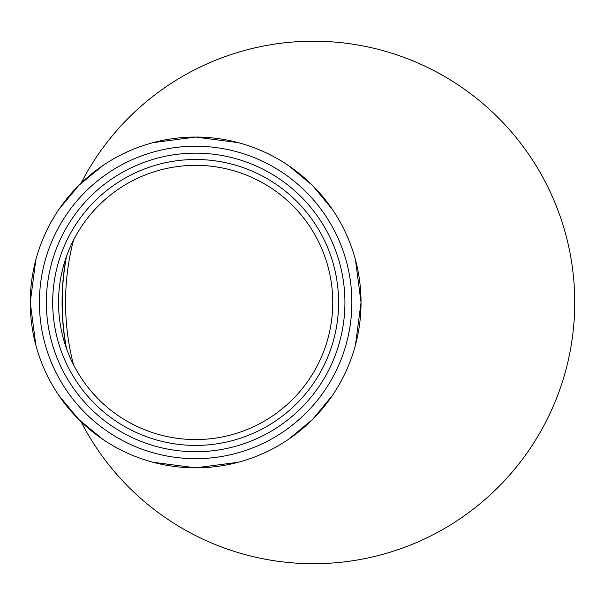 <?xml version="1.0" encoding="UTF-8"?>
<svg xmlns="http://www.w3.org/2000/svg" width="605" height="605" viewBox="0 0 605 605"><rect width="100%" height="100%" fill="white"/><g stroke="black" fill="none" stroke-linecap="round" stroke-linejoin="round"><path stroke-width="0.91" d="M344.926 302.455A149.284 149.284 0 0 1 121 431.736A149.284 149.284 0 0 1 121 173.166A149.284 149.284 0 0 1 344.926 302.455M195.642 458.673A156.219 156.219 0 0 1 60.349 224.342A156.219 156.219 0 0 1 330.935 224.342A156.219 156.219 0 0 1 195.642 458.673M361.034 302.455A165.392 165.392 0 0 1 195.642 467.846A165.392 165.392 0 0 1 30.25 302.455A165.392 165.392 0 0 1 195.642 137.063A165.392 165.392 0 0 1 361.034 302.455M195.642 439.563A137.108 137.108 0 0 1 58.534 302.455A137.108 137.108 0 0 1 195.642 165.346A137.108 137.108 0 0 1 332.75 302.455A137.108 137.108 0 0 1 195.642 439.563A137.108 137.108 0 0 1 58.534 302.455A137.108 137.108 0 0 1 195.642 165.346A137.108 137.108 0 0 1 332.75 302.455A137.108 137.108 0 0 1 195.642 439.563M81.078 183.156A261.247 261.247 0 0 1 478.109 99.591A261.247 261.247 0 0 1 478.109 505.319A261.247 261.247 0 0 1 81.078 421.753M73.492 364.724A247.952 247.952 0 0 1 73.492 240.185M66.134 347.459A251.43 251.43 0 0 1 66.134 257.45M195.642 445.409A142.954 142.954 0 0 1 71.844 230.974A142.954 142.954 0 0 1 319.448 230.974A142.954 142.954 0 0 1 195.642 445.409M66.452 348.367A251.279 251.279 0 0 1 66.452 256.543M153.133 462.288L195.642 467.846L238.151 462.288M288.479 439.336L312.596 419.409L332.523 395.292M355.483 344.963L361.034 302.455L355.483 259.946M332.523 209.617L312.596 185.501L288.479 165.573M238.151 142.621L195.642 137.063L153.133 142.621M102.812 165.573L78.688 185.501L58.761 209.617M35.808 259.946L30.25 302.455L35.808 344.963M58.761 395.292L78.688 419.409L102.812 439.336"/></g></svg>
